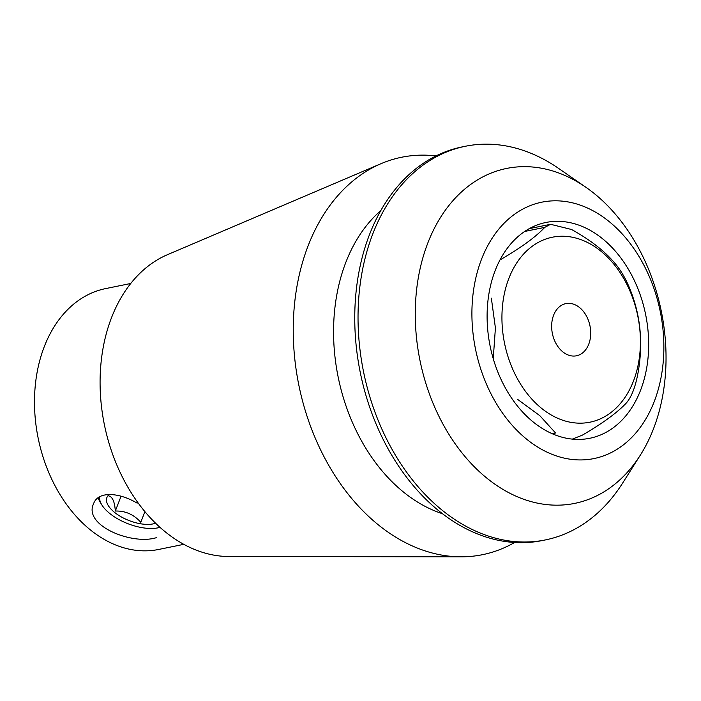 <?xml version="1.0" encoding="UTF-8"?>
<svg xmlns="http://www.w3.org/2000/svg" width="701" height="701" viewBox="0 0 701 701"><rect width="100%" height="100%" fill="white"/><g stroke="black" fill="none" stroke-linecap="round" stroke-linejoin="round"><path stroke-width="1.05" d="M156.682 537.571C132.41 545.501 82.955 525.566 93.575 503.747C97.868 491.103 118.548 492.084 137.168 503.152M99.638 496.816A36.303 16.745 -158.8 0 0 101.89 504.983L100.243 502.31A39.23 18.095 21.2 0 1 98.193 497.78M572.717 438.975L582.382 435.128C602.764 423.246 617.406 412.547 626.291 403.04C631.522 397.046 635.448 386.943 638.05 372.73C642.502 347.687 641.249 323.88 634.291 301.29C630.217 288.172 625.196 277.359 619.228 268.851C609.09 254.621 593.195 241.503 571.552 229.499L550.592 224.302L544.738 227.378C535.774 236.938 521.132 247.628 500.821 259.458L500.163 259.598M493.241 358.702L495.414 327.954L491.348 298.17M552.16 433.691L555.56 432.999L539.814 415.675L517.531 399.316M481.569 259.125A130.824 94.267 -101.5 0 1 647.4 272.277A130.824 94.267 -101.5 0 1 574.697 459.716A130.824 94.267 -101.5 0 1 481.569 259.125M495.239 270.402A110.11 79.336 -101.5 0 1 545.939 222.471A110.11 79.336 -101.5 0 1 603.219 239.286A110.11 79.336 -101.5 0 1 648.355 353.996A110.11 79.336 -101.5 0 1 589.839 438.265A110.11 79.336 -101.5 0 1 505.929 388.95A110.11 79.336 -101.5 0 1 495.239 270.402M130.745 283.484L105.606 288.602A133.094 95.906 78.5 0 0 44.321 346.539A133.094 95.906 78.5 0 0 57.245 489.833A133.094 95.906 78.5 0 0 158.68 549.453L183.811 544.335M427.89 242.835A170.904 123.148 78.5 0 0 474.857 467.313A170.904 123.148 78.5 0 0 640.311 455.168A170.904 123.148 78.5 0 0 653.42 428.986A170.904 123.148 78.5 0 0 585.791 187.202A170.904 123.148 78.5 0 0 427.89 242.835M640.311 455.168L622.523 483.234A200.854 144.73 -101.5 0 1 545.448 539.91A200.854 144.73 -101.5 0 1 392.376 449.937A200.854 144.73 -101.5 0 1 372.871 233.696A200.854 144.73 -101.5 0 1 465.359 146.264A200.854 144.73 -101.5 0 1 558.452 168.31L585.791 187.202M545.448 539.91L542.162 540.576A200.854 144.73 -101.5 0 1 389.09 450.603A200.854 144.73 -101.5 0 1 369.585 234.362A200.854 144.73 -101.5 0 1 462.073 146.93L465.359 146.264M442.454 513.71A166.978 120.318 -101.5 0 1 345.9 262.183A166.978 120.318 -101.5 0 1 380.792 210.615M514.63 542.486A202.791 146.123 -101.5 0 1 461.109 556.822A202.791 146.123 -101.5 0 1 321.224 451.172A202.791 146.123 -101.5 0 1 308.221 245.534A202.791 146.123 -101.5 0 1 381.116 163.64A202.791 146.123 -101.5 0 1 435.987 155.929M461.109 556.822L228.964 556.506A155.692 112.186 -101.5 0 1 121.571 475.392A155.692 112.186 -101.5 0 1 111.582 317.518A155.692 112.186 -101.5 0 1 167.548 254.647L381.116 163.64M633.45 381.099A94.381 68.006 78.5 0 0 606.768 256.408A94.381 68.006 78.5 0 0 515.104 265.53A94.381 68.006 78.5 0 0 535.582 402.996A94.381 68.006 78.5 0 0 633.45 381.099M588.744 344.2A26.62 19.181 -101.5 0 1 576.485 355.784A26.62 19.181 -101.5 0 1 552.379 333.527A26.62 19.181 -101.5 0 1 565.865 303.621A26.62 19.181 -101.5 0 1 586.159 315.538A26.62 19.181 -101.5 0 1 588.744 344.2M101.89 504.983A36.303 16.745 -158.8 0 0 157.9 527.853A36.303 16.745 -158.8 0 0 159.714 527.415A36.303 16.745 -158.8 0 0 159.986 527.327L159.714 527.415M155.596 523.218A29.039 13.398 21.2 0 1 140.673 523.787A29.039 13.398 21.2 0 1 112.44 510.538A29.039 13.398 21.2 0 1 109.452 494.407M108.839 495.931C112.546 496.895 114.71 501.934 115.314 511.038C125.313 510.731 133.795 514.481 140.778 522.289L144.905 511.634M121.054 496.247L115.314 511.038M524.69 231.453L544.738 227.378M529.325 228.622L550.592 224.294M572.156 439.098L572.726 438.984"/></g></svg>
